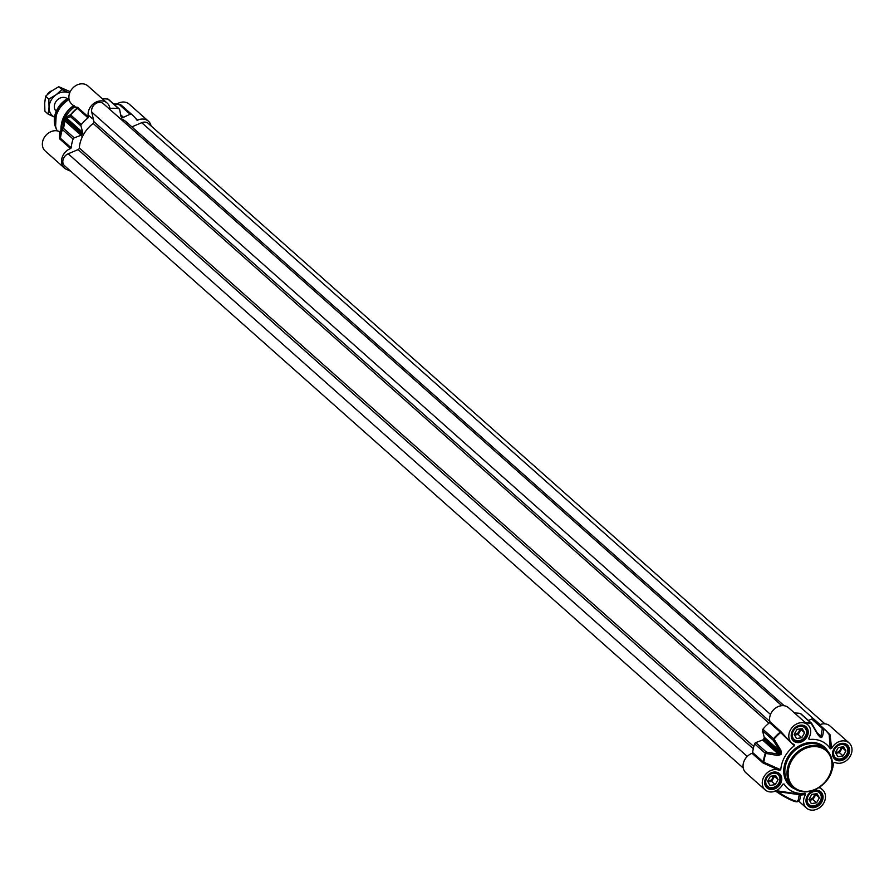<?xml version="1.0" encoding="UTF-8"?>
<svg xmlns="http://www.w3.org/2000/svg" width="894" height="894" viewBox="0 0 894 894"><rect width="100%" height="100%" fill="white"/><g stroke="black" fill="none" stroke-linecap="round" stroke-linejoin="round"><path stroke-width="1.34" d="M67.318 98.72A8.381 6.839 131.6 0 0 65.955 97.882A8.381 6.839 131.6 0 0 56.143 101.313A8.381 6.839 131.6 0 0 56.199 111.258M69.587 93.211A14.248 11.622 131.6 0 0 68.816 92.831A14.248 11.622 131.6 0 0 55.987 94.842A14.248 11.622 131.6 0 0 49.047 107.101A14.248 11.622 131.6 0 0 54.512 117.148M54.936 117.36L48.142 114.119L49.047 107.101L48.846 99.111L55.987 94.842L62.021 89.59L69.598 93.177M70.224 91.691L58.78 86.718L51.64 90.987L45.594 96.228L44.7 103.246L44.901 111.236L48.142 114.119M62.021 89.59L58.78 86.718M48.846 99.111L45.594 96.228M131.865 126.87L141.766 122.69A7.543 6.157 -48.4 0 1 148.225 123.417L824.86 723.849M119.584 118.053A30.161 24.619 -48.4 0 1 126.434 122.053L784.183 705.735M743.26 768.035L64.614 165.815A7.543 6.157 -48.4 0 1 63.128 159.445A7.543 6.157 -48.4 0 1 68.167 153.802L78.113 149.6A1.676 1.363 131.6 0 0 79.298 147.991A30.161 24.619 -48.4 0 1 93.177 123.473A1.676 1.363 131.6 0 0 93.915 121.673L91.747 112.13A7.543 6.157 -48.4 0 1 95.256 103.905A7.543 6.157 -48.4 0 1 103.391 103.682L781.781 705.668M47.371 94.496A6.705 5.476 -48.4 0 1 51.863 90.819M70.738 171.257L66.569 169.424A12.147 9.912 -48.4 0 1 64.424 168.05A12.147 9.912 -48.4 0 1 62.099 157.59A12.147 9.912 -48.4 0 1 70.525 148.549A0.838 0.682 131.6 0 0 71.14 147.756L60.446 138.279L60.859 130.937A29.323 23.937 -48.4 0 1 60.87 130.703A29.323 23.937 -48.4 0 1 74.414 106.978L77.063 108.252A39.191 31.983 131.6 0 0 70.47 114.778A1.676 1.609 68 0 0 70.291 116.511L80.974 125.987A1.676 1.363 -48.4 0 1 81.365 124.456A39.381 32.139 -48.4 0 1 88.059 117.852A0.838 0.682 131.6 0 0 88.394 116.946A12.147 9.912 -48.4 0 1 93.803 103.469A12.147 9.912 -48.4 0 1 107.079 102.989A12.147 9.912 -48.4 0 1 109.794 107.906A0.838 0.682 131.6 0 0 110.454 108.386A39.381 32.139 -48.4 0 1 118.701 108.677A1.676 1.363 -48.4 0 1 119.673 109.627L120.902 116.186A1.676 1.363 131.6 0 0 121.595 117.058L121.048 116.578M107.079 102.989L87.891 85.958A12.147 9.912 131.6 0 0 72.403 88.461A12.147 9.912 131.6 0 0 71.755 104.129L74.683 106.732M88.394 116.946L77.711 107.47L74.738 106.777M80.974 125.987L82.673 132.346L66.737 118.198L70.291 116.511A1.676 1.363 -48.4 0 1 70.682 114.98A39.381 32.139 -48.4 0 1 77.376 108.375L88.059 117.852M65.351 118.343L66.737 118.198A1.676 1.609 60 0 1 66.804 116.622L65.351 118.343A31.648 25.825 131.6 0 0 64.927 119.092L62.245 129.317A39.191 31.983 131.6 0 0 60.289 137.888A0.838 0.726 -174.8 0 1 59.585 138.525L59.831 139.062A0.838 0.682 131.6 0 0 60.446 138.279A39.381 32.139 -48.4 0 1 62.412 129.596L73.096 139.073A1.676 1.363 -48.4 0 1 74.247 137.877L63.563 128.39A1.676 1.442 -169.9 0 0 62.245 129.317L62.412 129.596A1.676 1.363 -48.4 0 1 63.563 128.39L65.117 119.327A31.838 25.982 -48.4 0 1 65.541 118.578L82.471 133.597A1.676 1.363 131.6 0 0 82.673 132.346M82.471 133.597A31.838 25.982 131.6 0 0 82.047 134.357L64.927 119.092M63.832 121.875A1.676 1.43 -165.9 0 1 65.094 121.103L81.03 135.251A1.676 1.363 131.6 0 0 82.047 134.357M81.03 135.251L74.247 137.877M71.14 147.756A39.381 32.139 -48.4 0 1 73.096 139.073M60.87 130.703L59.585 131.641L59.585 138.525M59.585 131.641A12.147 9.912 131.6 0 0 45.058 136.369A12.147 9.912 131.6 0 0 45.236 151.019L64.424 168.05M120.355 104.62A1.676 0.928 98.3 0 0 120.075 104.497A1.676 0.928 98.3 0 0 119.461 104.754L130.144 114.242A1.676 1.363 -48.4 0 1 131.586 114.343A39.381 32.139 -48.4 0 1 132.558 115.158A39.381 32.139 -48.4 0 1 136.816 119.997A0.838 0.682 131.6 0 0 137.642 120.165A12.147 9.912 -48.4 0 1 148.404 121.182A12.147 9.912 -48.4 0 1 151.097 125.965M130.144 114.242L123.461 117.315L120.645 114.812M120.891 116.153L122.254 117.36A1.676 1.363 131.6 0 0 123.461 117.315M122.254 117.36A31.838 25.982 131.6 0 0 121.595 117.058M60.96 129.898A25.133 20.517 -48.4 0 1 61.429 124.154L61.652 123.059A23.456 19.143 -48.4 0 1 73.565 105.738M61.429 124.154A25.133 20.517 -48.4 0 1 73.744 105.894M131.586 114.343L120.902 104.866A1.676 0.972 -51.2 0 0 120.88 104.844A1.676 1.676 0 0 0 120.075 104.497L113.192 103.536M81.365 124.456L70.47 114.778L66.804 116.622M77.275 107.246A0.838 0.805 -101.7 0 1 77.063 108.252L77.376 108.375A0.838 0.682 -48.4 0 0 77.711 107.47M74.28 105.66L74.414 106.978M148.404 121.182L129.217 104.151A12.147 9.912 131.6 0 0 116.812 104.028M794.542 735.08L798.152 734.51L800.979 729.515L800.566 728.811M801.773 737.729L796.543 738.545L794.14 734.365L796.967 729.37L802.197 728.554L804.6 732.734L801.773 737.729L798.152 734.51M804.6 732.734L800.979 729.515M794.308 734.063A4.124 3.364 131.6 0 0 798.051 732.801A4.124 3.364 131.6 0 0 799.415 728.99M791.749 736.388A8.381 6.839 131.6 0 0 793.593 739.629A8.381 6.839 131.6 0 0 795.068 740.567A8.381 6.839 131.6 0 0 804.935 737.058A8.381 6.839 131.6 0 0 804.712 727.09A8.381 6.839 131.6 0 0 803.237 726.14A8.381 6.839 131.6 0 0 801.281 725.649M795.526 740.333A7.878 6.426 -48.4 0 1 796.107 727.884A7.878 6.426 -48.4 0 1 806.466 732.443A7.878 6.426 -48.4 0 1 795.526 740.333M768.024 781.971L771.623 781.401L774.45 776.405L774.036 775.69M775.243 784.619L770.013 785.435L767.611 781.255L770.438 776.26L775.668 775.444L778.071 779.613L775.243 784.619L771.623 781.401M778.071 779.613L774.45 776.405M767.778 780.954A4.124 3.364 131.6 0 0 771.522 779.68A4.124 3.364 131.6 0 0 772.885 775.88M765.219 783.267A8.381 6.839 131.6 0 0 767.063 786.508A8.381 6.839 131.6 0 0 768.538 787.458A8.381 6.839 131.6 0 0 778.406 783.949A8.381 6.839 131.6 0 0 778.182 773.981A8.381 6.839 131.6 0 0 776.707 773.031A8.381 6.839 131.6 0 0 774.752 772.539M769.008 787.223A7.878 6.426 -48.4 0 1 769.578 774.763A7.878 6.426 -48.4 0 1 779.937 779.322A7.878 6.426 -48.4 0 1 769.008 787.223M809.349 800.164L812.948 799.605L815.775 794.598L815.373 793.894M816.568 802.812L811.339 803.628L808.936 799.448L811.763 794.453L816.993 793.637L819.396 797.817L816.568 802.812L812.948 799.605M819.396 797.817L815.775 794.598M809.115 799.158A4.124 3.364 131.6 0 0 812.847 797.884A4.124 3.364 131.6 0 0 814.211 794.073M806.544 801.471A8.381 6.839 131.6 0 0 808.388 804.712A8.381 6.839 131.6 0 0 809.875 805.65A8.381 6.839 131.6 0 0 819.731 802.141A8.381 6.839 131.6 0 0 819.507 792.173A8.381 6.839 131.6 0 0 818.032 791.224A8.381 6.839 131.6 0 0 816.077 790.732M810.333 805.416A7.878 6.426 -48.4 0 1 810.914 792.967A7.878 6.426 -48.4 0 1 821.262 797.526A7.878 6.426 -48.4 0 1 810.333 805.416M835.879 753.273L839.477 752.714L842.304 747.719L841.891 747.004M843.098 755.933L837.868 756.749L835.465 752.569L838.293 747.574L843.523 746.747L845.925 750.926L843.098 755.933L839.477 752.714M845.925 750.926L842.304 747.719M835.633 752.267A4.124 3.364 131.6 0 0 839.377 750.994A4.124 3.364 131.6 0 0 840.74 747.183M833.074 754.581A8.381 6.839 131.6 0 0 834.918 757.821A8.381 6.839 131.6 0 0 836.393 758.771A8.381 6.839 131.6 0 0 846.26 755.251A8.381 6.839 131.6 0 0 846.037 745.294A8.381 6.839 131.6 0 0 844.562 744.344A8.381 6.839 131.6 0 0 842.606 743.842M836.862 758.525A7.878 6.426 -48.4 0 1 837.443 746.077A7.878 6.426 -48.4 0 1 847.791 750.636A7.878 6.426 -48.4 0 1 836.862 758.525M788.731 740.355L781.177 731.873L780.63 732.577L794.319 745.808A29.323 23.937 131.6 0 0 780.764 769.768L763.342 762.012L752.659 752.524A0.838 0.682 -48.4 0 1 752.044 753.307A12.147 9.912 131.6 0 0 743.618 762.347A12.147 9.912 131.6 0 0 745.942 772.818L765.141 789.849A12.147 9.912 -48.4 0 1 764.962 775.199A12.147 9.912 -48.4 0 1 779.49 770.472L780.764 769.768M782.764 784.217L783.993 783.993L782.652 784.396A12.147 9.912 -48.4 0 1 765.141 789.849M822.592 789.871L819.697 787.301L820.066 788.34L819.943 787.022L820.066 788.34A12.147 9.912 -48.4 0 1 822.592 789.871A12.147 9.912 -48.4 0 1 821.944 805.539A12.147 9.912 -48.4 0 1 806.466 808.042A12.147 9.912 -48.4 0 1 805.561 794.475L805.114 793.291A29.323 23.937 131.6 0 1 783.993 783.993L782.652 784.396M829.151 776.618A29.323 23.937 131.6 0 0 833.476 763.297A29.323 23.937 131.6 0 0 833.499 763.063L834.772 762.359A12.147 9.912 -48.4 0 0 849.3 757.631A12.147 9.912 -48.4 0 0 849.121 742.981A12.147 9.912 -48.4 0 0 831.61 748.434L830.113 734.98A0.838 0.704 3.6 0 1 829.174 734.6L830.258 748.837L831.61 748.434M830.258 748.837A29.323 23.937 131.6 0 0 809.148 739.539L808.914 738.008M808.701 738.355L809.148 739.539L808.701 738.355A12.147 9.912 -48.4 0 0 807.796 724.788A12.147 9.912 -48.4 0 0 792.319 727.291A12.147 9.912 -48.4 0 0 791.671 742.959A12.147 9.912 -48.4 0 0 794.196 744.49L794.319 745.808M798.007 801.315A14.248 2.09 -150.5 0 1 790.162 798.901A14.248 2.09 -150.5 0 1 777.691 791.648L799.247 794.654L798.007 801.315L797.482 800.622L798.007 801.303A0.838 0.827 49.6 0 1 797.828 801.527L798.755 801.147L798.253 800.745M797.828 801.527C796.263 802.812 789.547 799.795 777.679 792.475L776.048 791.034L777.691 791.648L777.746 792.52A13.41 1.967 29.5 0 0 789.491 799.348A13.41 1.967 29.5 0 0 796.867 801.616M775.12 790.855L777.746 792.52M798.275 800.767C799.135 802.466 799.895 800.577 800.555 795.112L799.247 794.654A0.838 0.659 87.7 0 1 799.75 794.23L775.802 790.62M807.796 724.788L788.597 707.757A12.147 9.912 131.6 0 0 775.321 708.238A12.147 9.912 131.6 0 0 769.924 721.715A0.838 0.682 -48.4 0 1 769.578 722.62A39.381 32.139 131.6 0 0 762.895 729.225A1.676 1.363 131.6 0 0 762.493 730.756L773.176 740.243A1.676 0.726 -32.6 0 1 774.036 739.103L773.578 738.712A1.676 1.363 131.6 0 0 773.176 740.243L780.138 751.262A1.676 0.67 -31.9 0 1 780.875 750.267L774.036 739.103A39.191 31.983 -48.4 0 1 780.63 732.577L780.261 732.108A39.381 32.139 131.6 0 0 773.578 738.712L762.895 729.225M781.177 731.873L769.924 721.715M830.113 734.98L829.856 734.421A0.838 0.682 -48.4 0 1 829.107 734.343L824.76 729.415A39.381 32.139 131.6 0 1 829.017 734.242L829.174 734.6A39.191 31.983 -48.4 0 0 824.011 729.035A1.676 0.972 -51.2 0 0 823.799 728.599A1.676 1.363 131.6 0 0 822.346 728.487A1.676 1.408 8.8 0 1 824.011 729.035L822.458 736.69A1.676 1.397 12.5 0 0 820.927 736.22L820.714 737.148A31.838 25.982 131.6 0 0 820.044 736.857L818.334 734.846A1.676 0.693 -29.6 0 1 818.368 735.103L811.875 723.883A1.676 0.749 -30.4 0 0 811.83 723.604A1.676 1.676 0 0 0 811.506 723.201A1.676 1.363 131.6 0 0 810.914 722.922A1.676 0.86 99.4 0 1 811.193 723.391A1.676 0.749 -30.4 0 1 811.83 723.604L818.334 734.846A1.676 0.693 -29.6 0 0 817.831 734.644L820.29 737.315A31.648 25.825 -48.4 0 1 820.949 737.606L822.458 736.69M805.114 793.291L799.75 794.23A0.838 0.726 -100.3 0 1 800.555 795.112L805.561 794.475M752.044 753.307L762.727 762.794L763.476 763.152L763.856 762.213A39.191 31.983 -48.4 0 1 765.8 753.653A1.676 0.905 -79.7 0 1 766.46 752.122A1.676 1.363 131.6 0 0 765.309 753.329L777.914 755.519A1.676 0.86 -81.2 0 1 778.495 754.167L766.46 752.122L755.765 742.646A1.676 1.363 131.6 0 0 754.625 743.842A39.381 32.139 131.6 0 0 752.659 752.524M763.476 763.152L779.49 770.472M820.29 737.315A1.676 0.939 112.8 0 0 820.044 736.857L818.368 735.103M805.751 722.978A39.191 31.983 -48.4 0 1 811.193 723.391L817.831 734.644M801.158 714.272A1.676 1.363 131.6 0 0 800.231 713.446A39.381 32.139 131.6 0 0 794.531 713.021M763.565 739.126L780.496 754.145L778.495 754.167L762.548 740.02A1.676 1.363 -48.4 0 0 763.565 739.126A31.838 25.982 -48.4 0 1 763.99 738.366L780.92 753.396A31.838 25.982 131.6 0 0 780.496 754.145L780.976 754.502A31.648 25.825 -48.4 0 1 781.401 753.754L780.875 750.267M777.914 755.519L780.976 754.502M763.99 738.366A1.676 1.363 -48.4 0 0 764.191 737.114L780.138 751.262L781.401 753.754M755.765 742.646L762.548 740.02M764.191 737.114L762.493 730.756M808.444 720.486L811.663 719.011L822.346 728.487L820.927 736.22L817.272 732.991M813.104 719.111L823.799 728.599A39.381 32.139 131.6 0 1 824.76 729.415L814.076 719.927A39.381 32.139 131.6 0 0 813.104 719.111A1.676 1.363 131.6 0 0 811.663 719.011M849.121 742.981L829.934 725.95A12.147 9.912 131.6 0 0 819.53 724.777M820.044 724.565L141.766 122.69M770.516 714.451L91.747 112.13M769.868 721.492L93.915 121.673M768.952 723.134L93.177 123.473M753.798 746.524L79.298 147.991M753.273 748.714L78.113 149.6M747.272 756.425L68.167 153.802M102.329 98.776A39.381 32.139 -48.4 0 1 108.018 99.189L118.701 108.677M119.293 108.956L108.61 99.469A1.676 1.676 0 0 0 107.772 99.066L102.184 98.642A39.191 31.983 131.6 0 1 107.626 99.066A1.676 0.86 99.4 0 1 107.772 99.066A1.676 0.86 99.4 0 1 108.018 99.189A1.676 1.363 -48.4 0 1 108.956 100.016M110.454 108.386L109.772 107.783M59.831 139.062L70.525 148.549M68.883 97.893L56.445 110.722L55.551 127.16A22.372 18.26 -48.4 0 1 68.883 97.938M55.551 127.16L57.149 130.848A23.345 19.053 -48.4 0 1 56.3 129.027A23.345 19.053 -48.4 0 1 69.039 99.156M57.227 130.87A23.456 19.143 -48.4 0 1 69.117 99.547M113.65 103.95L119.461 104.754A1.676 1.363 -48.4 0 1 120.902 104.866A39.381 32.139 -48.4 0 1 121.863 105.682L132.558 115.158M121.863 105.682L120.88 104.844A1.676 0.972 -51.2 0 0 120.813 104.799M137.642 120.165L135.575 118.321M819.731 745.093A25.133 20.517 -48.4 0 1 824.179 747.932L826.347 749.865A25.133 20.517 131.6 0 0 821.91 747.026A25.133 20.517 131.6 0 0 792.319 757.564A25.133 20.517 131.6 0 0 792.978 787.469A25.133 20.517 131.6 0 0 797.426 790.307A25.133 20.517 131.6 0 0 827.017 779.758A25.133 20.517 131.6 0 0 826.347 749.865C831.353 754.581 833.242 760.783 832.023 768.471C831.845 779.065 815.35 796.822 797.493 790.352L790.81 785.535A25.133 20.517 -48.4 0 1 790.14 755.642A25.133 20.517 -48.4 0 1 819.731 745.093M828.09 751.664A25.971 21.199 131.6 0 0 819.787 744.054A25.971 21.199 131.6 0 0 787.424 757.732A25.971 21.199 131.6 0 0 794.475 788.776A25.971 21.199 131.6 0 0 794.978 788.989M836.449 760.224A9.465 7.722 131.6 0 0 849.591 750.736A9.465 7.722 131.6 0 0 837.142 745.25A9.465 7.722 131.6 0 0 836.449 760.224M768.594 788.91A9.465 7.722 131.6 0 0 781.736 779.423A9.465 7.722 131.6 0 0 769.287 773.947A9.465 7.722 131.6 0 0 768.594 788.91M795.124 742.02A9.465 7.722 131.6 0 0 808.254 732.532A9.465 7.722 131.6 0 0 795.816 727.057A9.465 7.722 131.6 0 0 795.124 742.02M809.919 807.103A9.465 7.722 131.6 0 0 823.061 797.616A9.465 7.722 131.6 0 0 810.612 792.14A9.465 7.722 131.6 0 0 809.919 807.103M836.493 759.174A8.627 7.04 -48.4 0 1 834.974 758.201A8.627 7.04 -48.4 0 1 834.739 747.943A8.627 7.04 -48.4 0 1 844.897 744.322A8.627 7.04 -48.4 0 1 846.428 745.294A8.627 7.04 -48.4 0 1 846.652 755.564A8.627 7.04 -48.4 0 1 836.493 759.174M809.964 806.064A8.627 7.04 -48.4 0 1 808.444 805.092A8.627 7.04 -48.4 0 1 808.21 794.822A8.627 7.04 -48.4 0 1 818.368 791.201A8.627 7.04 -48.4 0 1 819.899 792.185A8.627 7.04 -48.4 0 1 820.122 802.443A8.627 7.04 -48.4 0 1 809.964 806.064M768.639 787.871A8.627 7.04 -48.4 0 1 767.108 786.888A8.627 7.04 -48.4 0 1 766.884 776.629A8.627 7.04 -48.4 0 1 777.042 773.008A8.627 7.04 -48.4 0 1 778.573 773.981A8.627 7.04 -48.4 0 1 778.797 784.25A8.627 7.04 -48.4 0 1 768.639 787.871M795.168 740.981A8.627 7.04 -48.4 0 1 793.637 740.009A8.627 7.04 -48.4 0 1 793.414 729.739A8.627 7.04 -48.4 0 1 803.572 726.118A8.627 7.04 -48.4 0 1 805.092 727.101A8.627 7.04 -48.4 0 1 805.326 737.36A8.627 7.04 -48.4 0 1 795.168 740.981M775.511 791.034L776.07 791.369M762.727 762.794A0.838 0.682 131.6 0 0 763.342 762.012A39.381 32.139 131.6 0 1 765.309 753.329L754.625 743.842M780.607 731.203A0.838 0.682 -48.4 0 1 780.261 732.108L769.578 722.62M820.949 737.606A1.676 0.939 -65.3 0 0 820.714 737.148L818.569 735.248M820.044 736.857L819.161 736.064M811.741 723.503A1.676 1.363 131.6 0 0 811.506 723.201L800.812 713.714M800.231 713.446L810.914 722.922A39.381 32.139 131.6 0 0 805.226 722.497M829.856 734.421L827.81 732.611M821.865 748.066A24.294 19.824 -48.4 0 1 828.47 777.109A24.294 19.824 -48.4 0 1 798.197 789.905A24.294 19.824 -48.4 0 1 791.592 760.861A24.294 19.824 -48.4 0 1 821.865 748.066M92.473 118.801L88.081 114.901M81.488 135.933L80.818 135.34M834.974 758.201C828.47 757.162 837.142 738.701 846.428 745.294M808.444 805.092C801.94 804.041 810.612 785.591 819.899 792.185M767.108 786.888C760.615 785.848 769.287 767.387 778.573 773.981M793.637 740.009C787.133 738.958 795.816 720.508 805.092 727.101M799.728 801.773L797.537 800.745M788.687 740.31L791.671 742.959M792.576 738.723L793.593 739.629M803.695 726.196L804.712 727.09M766.046 785.614L767.063 786.508M777.165 773.075L778.182 773.981M807.371 803.807L808.388 804.712M818.502 791.279L819.507 792.173M833.901 756.927L834.918 757.821M845.02 744.389L846.037 745.294M798.666 801.113L806.466 808.042"/></g></svg>
